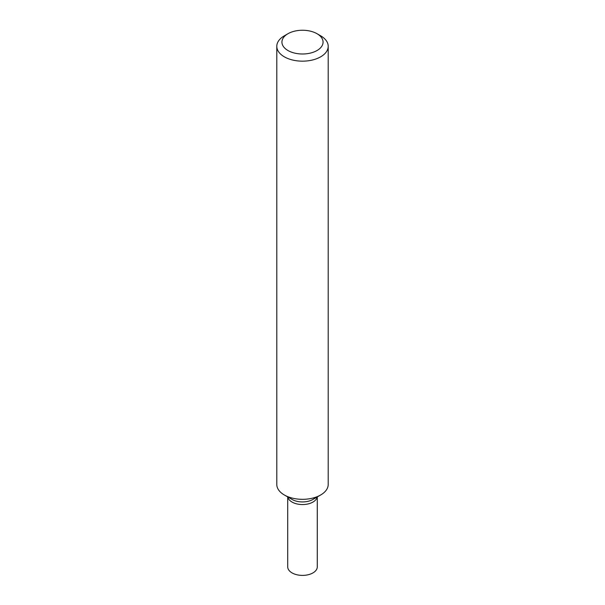 <?xml version="1.0" encoding="UTF-8"?>
<svg xmlns="http://www.w3.org/2000/svg" width="605" height="605" viewBox="0 0 605 605"><rect width="100%" height="100%" fill="white"/><g stroke="black" fill="none" stroke-linecap="round" stroke-linejoin="round"><path stroke-width="0.91" d="M320.68 35.824L317.043 33.729A20.562 11.873 180 0 1 317.043 50.517A20.562 11.873 180 0 1 287.957 50.517A20.562 11.873 180 0 1 287.957 33.729A20.562 11.873 180 0 1 317.043 33.729L320.68 35.824A25.705 14.845 0 0 1 328.205 46.32L328.205 484.484A25.705 14.845 180 0 1 320.68 494.973A25.705 14.845 180 0 1 284.32 494.973L284.32 494.973A25.705 14.845 180 0 1 276.795 484.484L276.795 46.32A25.705 14.845 0 0 0 284.32 56.817A25.705 14.845 0 0 0 312.339 60.031A25.705 14.845 0 0 0 328.205 46.32M287.957 33.729L284.32 35.824A25.705 14.845 0 0 0 276.795 46.32M315.734 497.204A14.785 8.53 0 0 1 292.049 499.435L284.32 494.973L292.049 499.435A14.785 8.53 0 0 0 312.951 499.435L320.68 494.973M292.049 502.059A14.785 8.53 0 0 0 307.37 504.086A14.785 8.53 0 0 0 317.186 496.992A14.785 8.53 0 0 1 307.37 504.086A14.785 8.53 0 0 1 292.049 502.059A14.785 8.53 0 0 1 287.814 496.992A14.785 8.53 0 0 0 292.049 502.059M287.715 496.939L287.715 566.862A14.785 8.53 0 0 0 292.049 572.897A14.785 8.53 0 0 0 308.157 574.75A14.785 8.53 0 0 0 317.285 566.862L317.285 496.939"/></g></svg>
